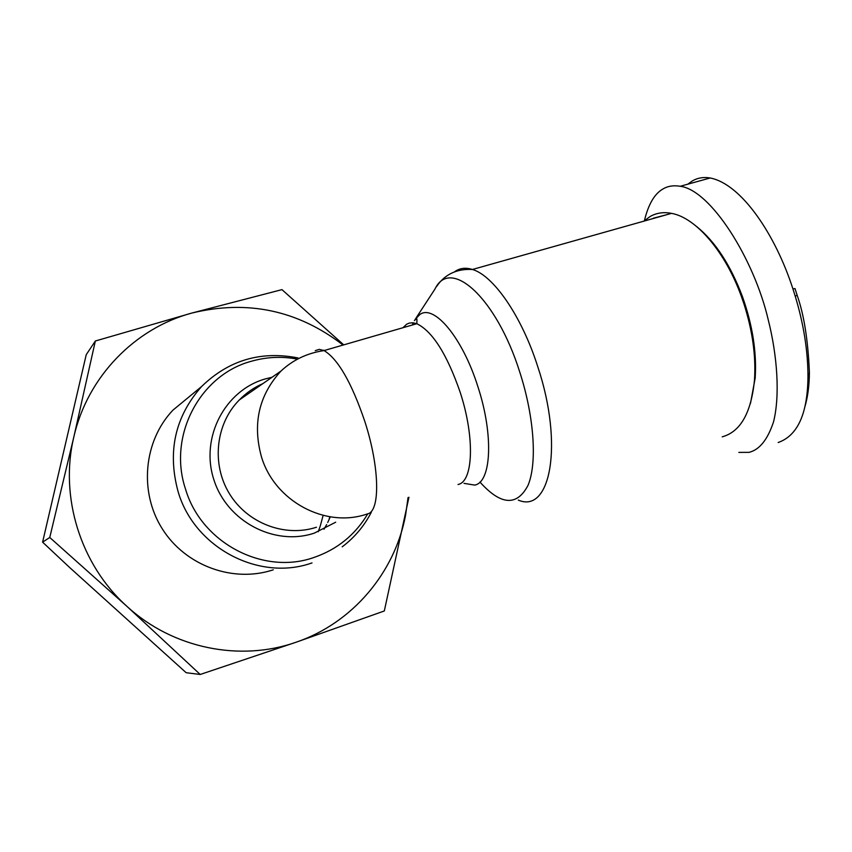 <?xml version="1.0" encoding="UTF-8"?>
<svg xmlns="http://www.w3.org/2000/svg" width="852" height="852" viewBox="0 0 852 852"><rect width="100%" height="100%" fill="white"/><g stroke="black" fill="none" stroke-linecap="round" stroke-linejoin="round"><path stroke-width="1.28" d="M804.597 407.82C807.696 397.671 809.304 385.892 809.4 372.473C808.058 340.31 803.99 314.633 797.195 295.42L795.012 288.562L792.924 288.903C775.533 234.928 741.528 183.979 710.185 177.993C703.709 176.865 697.809 177.812 692.474 180.837L687.873 184.16M778.164 442.518C797.674 435.66 807.611 413.721 807.973 376.69C807.92 350.875 803.66 324.005 795.182 296.07L792.924 288.903M273.29 569.807C233.363 583.151 185.587 565.962 162.295 528.858C138.812 491.87 143.69 440.814 172.988 410.1L190.827 395.403M343.079 345.06C297.934 310.277 247.57 299.595 191.988 313.014L95.349 341.002L86.244 354.656L42.6 542.16L69.491 567.368L186.173 672.718L200.22 674.475L296.198 642.184C352.547 623.036 394.827 572.608 405.584 515.119L408.055 497.536M328.978 519.848L329.799 516.759M318.233 531.733L320.182 526.259M320.309 525.865L323.132 515.396M722.24 436.82C740.452 431.815 751.198 412.911 754.478 380.109C756.075 356.243 752.54 330.757 743.871 303.653L741.389 296.475C725.233 251.425 695.754 217.579 671.514 213.362C663.687 211.86 656.615 212.872 650.3 216.397L643.835 221.158M750.505 403.305L755.17 378.107C756.842 352.408 752.582 325.198 742.401 296.485C730.409 264.802 715.126 241.457 696.542 226.462M667.095 214.608L653.303 218.219M262.885 383.602L262.895 383.602C253.971 387.511 246.111 392.953 239.337 399.939L280.979 371.057C258.912 395.19 252.394 423.71 261.404 456.64C274.589 501.413 325.805 528.57 367.318 513.937C380.386 512.031 379.885 467.61 364.773 421.303C351.578 382.559 337.999 358.98 324.048 350.577L319.287 349.373L315.261 350.641M330.299 516.834L327.711 522.5M326.646 524.566L324.026 529.22M343.729 344.879L281.959 289.627L191.988 313.014C134.978 328.212 87.415 376.786 73.826 437.012C59.406 496.94 80.557 564.791 126.895 606.315C172.679 648.553 240.232 662.015 296.198 642.184L384.316 610.969L408.939 497.248M95.349 341.002L73.826 437.012L49.757 537.484L126.895 606.315L200.22 674.475M49.757 537.484L42.6 542.16M323.366 350.268L324.793 350.353M257.134 387.596L255.909 387.085M738.844 452.401L749.068 452.348C759.515 449.792 767.673 439.611 773.552 421.783C780.017 395.956 777.525 356.445 768.174 319.521C753.945 258.667 710.674 190.039 680.226 186.279C673.538 185.15 667.798 186.045 662.994 188.974C654.517 193.724 648.297 204.405 644.336 221.019M367.808 513.788C355.22 534.843 337.307 549.391 314.068 557.432C263.673 575.483 201.328 543.15 185.534 489.112C167.503 435.755 200.156 374.571 251.755 361.152C266.442 356.999 281.309 356.264 296.347 358.926M312.013 562.906C259.572 581.756 194.618 548.156 178.174 491.902C167.216 451.826 175.001 416.724 201.53 386.584C228.634 360.204 260.787 350.651 298.019 357.947M479.953 482.072C500.912 505.353 516.93 506.461 527.995 485.395C537.271 463.52 534.353 417.246 519.858 372.388C496.386 297.369 450.175 256.74 434.946 289.094L415.989 318.126M518.293 500.092C550.371 514.118 563.864 444.84 537.761 366.648C521.712 316.167 493.5 275.547 472.434 269.477C465.543 267.315 459.579 268.103 454.51 271.841M335.688 522.201L314.345 533.118C274.504 546.526 226.717 521.435 213.756 479.335C200.188 437.406 225.013 390.205 265.366 378.895L272.033 377.266M316.486 527.228C284.962 537.58 247.357 523.352 229.38 493.617C211.243 463.978 215.716 423.582 239.337 399.939M458.035 484.49C473.275 481.827 475.075 437.513 460.123 392.122C446.959 354.187 432.518 331.385 416.809 323.707L412.858 322.77L409.237 323.089L406.628 324.229L402.943 327.722M464.02 483.361L474.702 485.097C491.402 482.317 493.84 434.967 477.823 386.457C462.498 337.637 434.051 303.983 419.908 314.473L415.126 319.351M413.263 322.812L412.379 324.995M436.49 286.645C444.744 274.344 456.725 268.625 472.434 269.477L671.514 213.362M809.4 372.473L807.973 376.69M797.195 295.42L795.193 296.07M172.988 410.1L201.53 386.584M414.381 320.597L416.415 318.627C416.926 318.105 417.065 319.798 416.809 323.707L324.048 350.577C307.252 353.079 292.896 359.906 280.979 371.057M742.401 296.485L741.389 296.475M755.17 378.107L754.478 380.109M371.312 512.276C364.209 526.014 354.507 537.537 342.206 546.824M680.226 186.279L710.185 177.993"/></g></svg>
